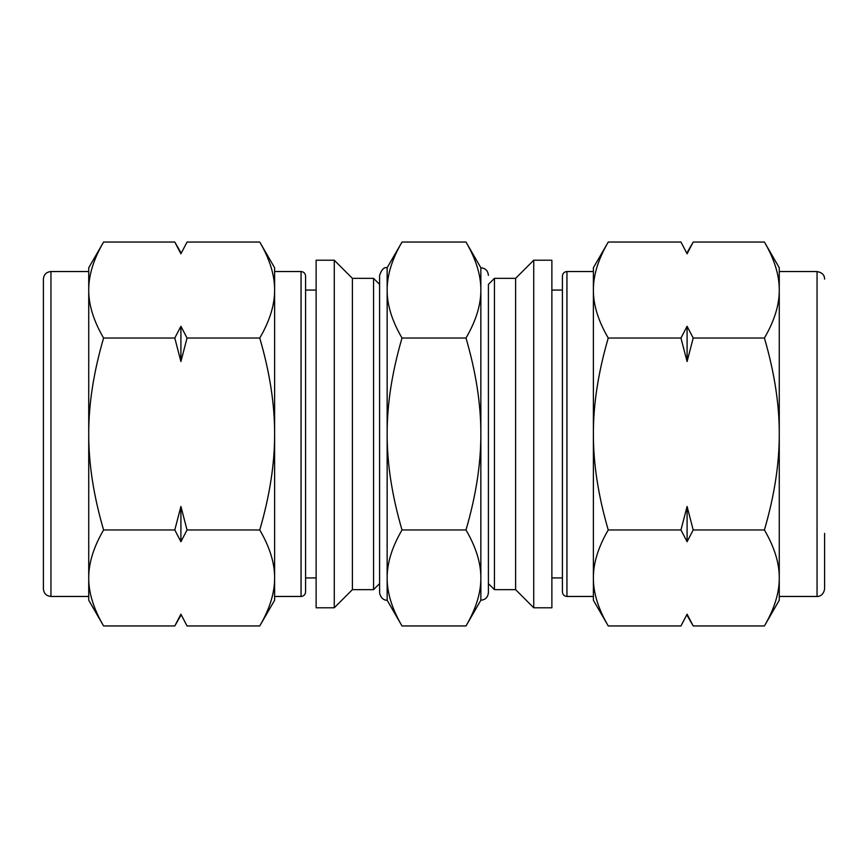 <?xml version="1.0" encoding="UTF-8"?>
<svg xmlns="http://www.w3.org/2000/svg" width="868" height="868" viewBox="0 0 868 868"><rect width="100%" height="100%" fill="white"/><g stroke="black" fill="none" stroke-linecap="round" stroke-linejoin="round"><path stroke-width="1.3" d="M608.24 625.947C598.236 608.783 593.289 592.779 593.386 577.958C593.289 563.137 598.236 547.144 608.24 529.968C598.236 495.639 593.289 463.642 593.386 434C593.289 404.358 598.236 372.361 608.24 338.032C598.236 320.856 593.289 304.863 593.386 290.042C593.289 275.221 598.236 259.217 608.24 242.053L680.957 242.053L687.087 253.803L693.207 242.053L764.415 242.053C774.419 259.217 779.366 275.221 779.269 290.042C779.366 304.863 774.419 320.856 764.415 338.032C774.419 372.361 779.366 404.358 779.269 434C779.366 463.642 774.419 495.639 764.415 529.968C774.419 547.144 779.366 563.137 779.269 577.958C779.366 592.779 774.419 608.783 764.415 625.947L693.207 625.947L687.087 614.197L680.957 625.947L608.24 625.947L593.386 600.233L593.386 267.767L608.24 242.053M764.415 529.968L693.207 529.968L687.087 506.478L680.957 529.968L687.087 541.719L693.207 529.968M680.957 529.968L608.24 529.968M764.415 338.032L693.207 338.032L687.087 326.281L680.957 338.032L687.087 361.522L693.207 338.032M680.957 338.032L608.24 338.032M687.087 326.281L687.087 361.522M680.957 242.053L687.087 253.803M687.087 506.478L687.087 541.719M687.087 614.197L680.957 625.947M764.415 242.053L779.269 267.767L779.269 596.457L817.048 596.457C817.157 596.793 823.472 596.468 824.6 588.895L824.6 533.364M551.874 260.216L551.874 607.784L533.733 607.784L533.733 260.216L551.874 260.216M494.445 278.346L494.445 589.654L488.402 583.611L488.402 284.389L494.445 278.346L515.603 278.346L515.603 589.654L533.733 607.784M494.445 589.654L515.603 589.654M817.048 596.457L817.048 271.543L779.269 271.543L779.269 290.042M779.269 577.958L779.269 600.233L764.415 625.947M593.386 271.543L566.945 271.543L566.945 596.457L593.386 596.457M566.945 271.543C564.211 271.793 562.703 273.301 562.41 276.078L562.41 591.922C562.703 594.699 564.211 596.207 566.945 596.457M551.874 577.936L562.41 577.936M259.76 338.032C269.764 372.361 274.711 404.358 274.613 434C274.711 463.642 269.764 495.639 259.76 529.968C269.764 547.144 274.711 563.137 274.613 577.958C274.711 592.779 269.764 608.783 259.76 625.947L187.043 625.947L180.913 614.197L174.793 625.947L103.585 625.947C93.581 608.783 88.634 592.779 88.731 577.958C88.634 563.137 93.581 547.144 103.585 529.968C93.581 495.639 88.634 463.642 88.731 434C88.634 404.358 93.581 372.361 103.585 338.032C93.581 320.856 88.634 304.863 88.731 290.042C88.634 275.221 93.581 259.217 103.585 242.053L174.793 242.053L180.913 253.803L187.043 242.053L259.76 242.053C269.764 259.217 274.711 275.221 274.613 290.042C274.711 304.863 269.764 320.856 259.76 338.032L187.043 338.032L180.913 326.281L174.793 338.032L103.585 338.032M259.76 529.968L187.043 529.968L180.913 506.478L174.793 529.968L180.913 541.719L187.043 529.968M174.793 529.968L103.585 529.968M174.793 338.032L180.913 361.522L187.043 338.032M259.76 242.053L274.613 267.767L274.613 600.233L259.76 625.947M180.913 614.197L187.043 625.947M187.043 242.053L180.913 253.803M180.913 326.281L180.913 361.522M180.913 506.478L180.913 541.719M103.585 242.053L88.731 267.767L88.731 600.233L103.585 625.947M316.126 260.216L316.126 607.784L334.267 607.784L334.267 260.216L316.126 260.216M334.267 260.216L352.397 278.346L352.397 589.654L334.267 607.784M352.397 278.346L373.555 278.346L373.555 589.654L352.397 589.654M402.003 529.968L465.997 529.968C476 547.144 480.948 563.137 480.85 577.958C480.948 592.779 476 608.783 465.997 625.947L402.003 625.947C392 608.783 387.052 592.779 387.15 577.958C387.052 563.137 392 547.144 402.003 529.968C392 495.639 387.052 463.642 387.15 434C387.052 404.358 392 372.361 402.003 338.032C392 320.856 387.052 304.863 387.15 290.042L387.15 267.767C384.123 266.932 381.605 269.449 379.598 275.33L379.598 583.611L373.555 589.654M50.952 596.457L50.952 271.543C46.362 271.999 43.845 274.516 43.4 279.105L43.4 588.895C43.845 593.484 46.362 596.001 50.952 596.457L88.731 596.457L88.731 577.958M274.613 271.543L301.055 271.543L301.055 596.457L274.613 596.457M301.055 271.543C303.789 271.793 305.297 273.301 305.59 276.078L305.59 591.922C305.297 594.699 303.789 596.207 301.055 596.457M316.126 290.064L305.59 290.064L305.59 577.936L316.126 577.936M402.003 338.032L465.997 338.032C476 372.361 480.948 404.358 480.85 434C480.948 463.642 476 495.639 465.997 529.968M465.997 625.947L480.85 600.233L480.85 267.767L465.997 242.053C476 259.217 480.948 275.221 480.85 290.042C480.948 304.863 476 320.856 465.997 338.032M465.997 242.053L402.003 242.053C392 259.217 387.052 275.221 387.15 290.042L387.15 600.233L402.003 625.947M379.598 275.33L379.598 592.67C380.922 600.602 387.486 600.526 387.15 600.233M488.402 284.389L488.402 592.67C487.914 597.303 485.396 599.821 480.85 600.233M687.087 252.653L693.207 242.053M515.603 278.346L533.733 260.216M817.048 271.543C822.083 272.476 824.6 274.993 824.6 279.105M687.087 615.347L693.207 625.947M551.874 290.064L562.41 290.064M180.913 252.653L174.793 242.053M180.913 615.347L174.793 625.947M379.598 284.389L373.555 278.346M50.952 271.543L88.731 271.543M387.15 267.767L402.003 242.053M480.85 267.767C485.44 268.223 487.957 270.74 488.402 275.33"/></g></svg>

